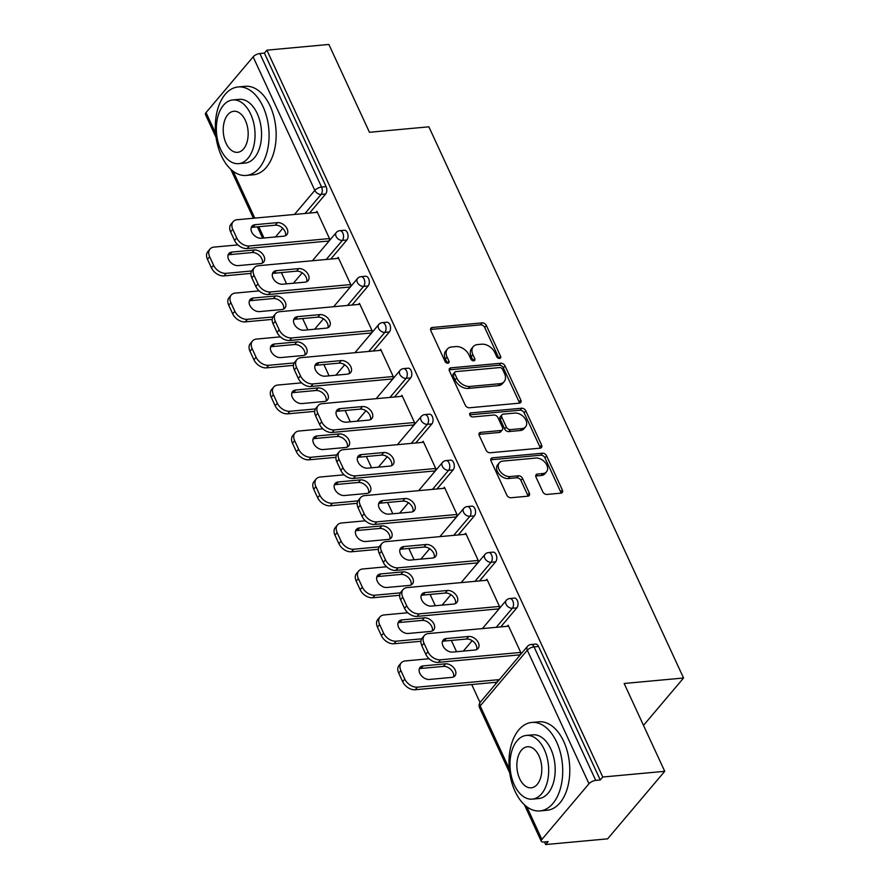 <?xml version="1.0" encoding="UTF-8"?>
<svg xmlns="http://www.w3.org/2000/svg" width="889" height="889" viewBox="0 0 889 889"><rect width="100%" height="100%" fill="white"/><g stroke="black" fill="none" stroke-linecap="round" stroke-linejoin="round"><path stroke-width="1.33" d="M499.562 358.456A2.445 1.678 40.2 0 0 500.496 358.011A2.445 1.678 40.2 0 0 500.574 356.256L486.372 325.518A3.489 2.4 40.2 0 0 482.26 322.874L432.265 327.485A3.489 2.4 40.2 0 0 430.932 328.119A3.489 2.4 40.2 0 0 430.821 330.63L445.022 361.367A2.445 1.678 40.2 0 0 447.9 363.223A2.445 1.678 40.2 0 0 448.834 362.768A2.445 1.678 40.2 0 0 448.912 361.012L447.078 357.034A11.168 7.69 40.2 0 1 447.434 349.01A11.168 7.69 40.2 0 1 451.69 346.954L455.846 346.577A11.168 7.69 40.2 0 1 469.014 355.011L470.859 358.989A2.445 1.678 40.2 0 0 473.737 360.845A2.445 1.678 40.2 0 0 474.659 360.389A2.445 1.678 40.2 0 0 474.748 358.634L472.904 354.655A11.168 7.69 40.2 0 1 473.27 346.632A11.168 7.69 40.2 0 1 477.515 344.576L481.682 344.199A11.168 7.69 40.2 0 1 494.851 352.633L496.684 356.611A2.445 1.678 40.2 0 0 499.562 358.456M498.996 358.434A2.445 1.678 40.2 0 0 498.907 358.223L484.705 327.485A3.489 2.4 40.2 0 0 480.593 324.852L430.598 329.452A3.489 2.4 40.2 0 0 430.52 329.463M447.334 363.19A2.445 1.678 40.2 0 0 447.245 362.979L445.411 359L447.078 357.034M473.159 360.812A2.445 1.678 40.2 0 0 473.081 360.601L471.237 356.622L472.904 354.655M542.79 491.795A3.489 2.4 40.2 0 0 546.902 494.44L560.926 493.139A3.489 2.4 40.2 0 0 562.259 492.506A3.489 2.4 40.2 0 0 562.37 489.995L546.591 455.857A3.489 2.4 40.2 0 0 542.479 453.212L492.484 457.824A3.489 2.4 40.2 0 0 491.161 458.468A3.489 2.4 40.2 0 0 491.05 460.969L506.819 495.106A3.489 2.4 40.2 0 0 510.931 497.751L527.877 496.184A3.489 2.4 40.2 0 0 529.199 495.551A3.489 2.4 40.2 0 0 529.322 493.039L522.565 478.426A3.489 2.4 40.2 0 0 518.454 475.793L510.053 476.56A9.335 6.423 40.2 0 1 500.418 471.748A9.335 6.423 40.2 0 1 499.351 462.802A9.335 6.423 40.2 0 1 502.896 461.091L535.811 458.057A9.335 6.423 40.2 0 1 545.446 462.869A9.335 6.423 40.2 0 1 546.513 471.815A9.335 6.423 40.2 0 1 542.968 473.537L537.478 474.037A3.489 2.4 40.2 0 0 536.156 474.682A3.489 2.4 40.2 0 0 536.034 477.193L542.79 491.795M266.9 50.162L328.874 44.45L369.457 132.283L428.876 126.816L683.563 678.007L624.145 683.474L664.728 771.319L602.764 777.019L266.9 50.162L264.4 53.107L259.877 53.529L321.574 187.046L326.096 186.634L264.4 53.107M519.354 403.162A3.489 2.4 40.2 0 0 520.676 402.528A3.489 2.4 40.2 0 0 520.798 400.017L505.019 365.879A3.489 2.4 40.2 0 0 500.907 363.234L450.912 367.846A3.489 2.4 40.2 0 0 449.578 368.479A3.489 2.4 40.2 0 0 449.467 370.991L465.247 405.128A3.489 2.4 40.2 0 0 469.359 407.773L519.354 403.162M525.81 410.862L541.579 445A3.489 2.4 40.2 0 1 541.468 447.511A3.489 2.4 40.2 0 1 540.145 448.156L490.15 452.757A3.489 2.4 40.2 0 1 486.027 450.123L479.282 435.51A3.489 2.4 40.2 0 1 479.393 432.999A3.489 2.4 40.2 0 1 480.727 432.365L500.996 430.498A3.489 2.4 40.2 0 0 502.329 429.854A3.489 2.4 40.2 0 0 502.441 427.342L497.962 417.652A3.489 2.4 40.2 0 0 493.851 415.019L472.737 416.963A2.445 1.678 40.2 0 1 470.214 415.696A2.445 1.678 40.2 0 1 469.937 413.363A2.445 1.678 40.2 0 1 470.87 412.907L521.687 408.229A3.489 2.4 40.2 0 1 525.81 410.862L524.143 412.829L539.912 446.978L541.579 445M643.503 725.38L683.563 678.007M216.083 137.484L205.437 114.437A5.334 2.167 -24.8 0 1 206.037 112.592L253.132 56.874A5.334 2.167 -24.8 0 1 259.877 53.529M664.728 771.319L607.631 838.838L545.668 844.55L544.457 841.939M602.764 777.019L600.264 779.975L595.73 780.386A5.334 2.167 155.2 0 0 588.996 783.731L541.89 839.449A5.334 2.167 155.2 0 0 541.29 841.294A5.334 2.167 155.2 0 0 543.635 842.016L548.169 841.594L545.668 844.55M480.038 702.521L471.726 684.519M456.568 651.715L451.345 640.424M435.321 605.731L430.098 594.441M414.074 559.748L408.851 548.457M392.827 513.775L387.604 502.474M371.58 467.792L366.357 456.49M350.333 421.808L345.11 410.518M329.086 375.825L323.874 364.534M307.838 329.841L302.627 318.551M286.591 283.858L281.38 272.567M316.006 212.471L316.94 211.371L329.875 239.374L327.719 241.93M516.865 607.843L512.342 608.265A5.334 3.2 84.7 0 0 512.797 600.886A5.334 3.2 -95.3 0 0 509.808 598.53L514.331 598.108A5.334 3.2 84.7 0 1 517.32 600.464A5.334 3.2 84.7 0 1 516.865 607.843L500.751 626.901M588.996 783.731L527.299 650.215A5.334 2.167 155.2 0 1 534.033 646.87A5.334 3.2 -95.3 0 0 531.055 644.514L535.578 644.092A5.334 3.2 84.7 0 1 538.567 646.447L534.033 646.87L595.73 780.386M600.264 779.975L538.567 646.447M326.096 186.634A5.334 3.2 84.7 0 1 325.652 194.013L309.539 213.071M485.983 580.328L486.916 579.228L499.851 607.231L497.684 609.787M474.37 515.876L469.848 516.298A5.334 3.2 84.7 0 0 470.303 508.919A5.334 3.2 -95.3 0 0 467.314 506.563L471.837 506.152A5.334 3.2 84.7 0 1 474.826 508.508A5.334 3.2 84.7 0 1 474.37 515.876L458.257 534.945M443.489 488.361L444.422 487.261L457.357 515.264L455.19 517.82M431.876 423.92L427.353 424.331A5.334 3.2 84.7 0 0 427.809 416.963A5.334 3.2 -95.3 0 0 424.82 414.607L429.343 414.185A5.334 3.2 84.7 0 1 432.332 416.541A5.334 3.2 84.7 0 1 431.876 423.92L415.763 442.978M400.995 396.394L401.928 395.305L414.863 423.297L412.696 425.864M389.382 331.953L384.859 332.375A5.334 3.2 84.7 0 0 385.315 324.996A5.334 3.2 -95.3 0 0 382.326 322.64L386.859 322.218A5.334 3.2 84.7 0 1 389.838 324.574A5.334 3.2 84.7 0 1 389.382 331.953L373.269 351.011M358.5 304.438L359.434 303.338L372.369 331.341L370.202 333.897M346.899 239.986L342.365 240.408A5.334 3.2 84.7 0 0 342.821 233.029A5.334 3.2 -95.3 0 0 339.831 230.673L344.365 230.262A5.334 3.2 84.7 0 1 347.343 232.618A5.334 3.2 84.7 0 1 346.899 239.986L330.775 259.055M337.253 258.455L338.187 257.354L351.122 285.358L348.966 287.914M368.146 285.969L363.612 286.391A5.334 3.2 84.7 0 0 364.068 279.013A5.334 3.2 -95.3 0 0 361.078 276.657L365.612 276.246A5.334 3.2 84.7 0 1 368.591 278.601A5.334 3.2 84.7 0 1 368.146 285.969L352.022 305.027M379.747 350.422L380.681 349.321L393.616 377.325L391.449 379.881M410.629 377.936L406.106 378.347A5.334 3.2 84.7 0 0 406.562 370.98A5.334 3.2 -95.3 0 0 403.573 368.624L408.107 368.202A5.334 3.2 84.7 0 1 411.085 370.557A5.334 3.2 84.7 0 1 410.629 377.936L394.516 396.994M422.242 442.378L423.175 441.277L436.11 469.281L433.943 471.848M453.123 469.903L448.601 470.314A5.334 3.2 84.7 0 0 449.056 462.936A5.334 3.2 -95.3 0 0 446.067 460.58L450.59 460.169A5.334 3.2 84.7 0 1 453.579 462.524A5.334 3.2 84.7 0 1 453.123 469.903L437.01 488.961M464.736 534.345L465.669 533.244L478.604 561.248L476.437 563.804M495.618 561.859L491.095 562.281A5.334 3.2 84.7 0 0 491.55 554.903A5.334 3.2 -95.3 0 0 488.561 552.547L493.084 552.136A5.334 3.2 84.7 0 1 496.073 554.492A5.334 3.2 84.7 0 1 495.618 561.859L479.504 580.917M507.23 626.312L508.152 625.211L521.098 653.215L518.932 655.771M495.184 682.363L495.629 683.33L497.796 680.774L497.34 679.807M473.27 346.632L471.603 348.599A11.168 7.69 40.2 0 0 471.237 356.622M447.434 349.01L445.778 350.977A11.168 7.69 40.2 0 0 445.411 359M519.432 403.162A3.489 2.4 40.2 0 0 519.132 401.984L503.352 367.846A3.489 2.4 40.2 0 0 499.24 365.212L449.245 369.813A3.489 2.4 40.2 0 0 449.167 369.824M502.596 369.413A2.445 1.678 40.2 0 0 499.718 367.568L455.835 371.613A2.445 1.678 40.2 0 0 454.912 372.058A2.445 1.678 40.2 0 0 454.824 373.813L456.768 378.014A11.168 7.69 40.2 0 0 469.937 386.448L499.929 383.692A11.168 7.69 40.2 0 0 504.174 381.637A11.168 7.69 40.2 0 0 504.541 373.613L502.596 369.413M454.912 372.058L453.246 374.025A2.445 1.678 40.2 0 0 453.168 375.78L454.824 373.813M504.174 381.637L502.507 383.603A11.168 7.69 40.2 0 1 498.262 385.659L468.27 388.415A11.168 7.69 40.2 0 1 455.101 379.981L453.168 375.78M540.223 448.145A3.489 2.4 40.2 0 0 539.912 446.978M502.329 429.854L500.663 431.821A3.489 2.4 40.2 0 1 499.329 432.465L479.06 434.332A3.489 2.4 40.2 0 0 478.982 434.343M469.748 414.83L520.032 410.196L521.687 408.229M522.032 428.554A9.335 6.423 40.2 0 0 525.588 426.842A9.335 6.423 40.2 0 0 524.51 417.897A9.335 6.423 40.2 0 0 514.887 413.074L503.285 414.141A3.489 2.4 40.2 0 0 501.963 414.785A3.489 2.4 40.2 0 0 501.852 417.297L506.33 426.987A3.489 2.4 40.2 0 0 510.442 429.62L522.032 428.554L520.376 430.52A9.335 6.423 40.2 0 0 523.921 428.809L525.588 426.842M501.963 414.785L500.296 416.752A3.489 2.4 40.2 0 0 500.185 419.264L501.852 417.297M520.376 430.52L508.775 431.598A3.489 2.4 40.2 0 1 504.663 428.954L500.185 419.264M524.143 412.829A3.489 2.4 40.2 0 0 520.032 410.196M546.513 471.815L544.846 473.793A9.335 6.423 40.2 0 1 541.301 475.504L535.811 476.004A3.489 2.4 40.2 0 0 535.734 476.015M499.351 462.802L497.684 464.769A9.335 6.423 40.2 0 0 498.751 473.715A9.335 6.423 40.2 0 0 508.386 478.538L510.053 476.56M527.955 496.184A3.489 2.4 40.2 0 0 527.655 495.006L520.898 480.393A3.489 2.4 40.2 0 0 516.787 477.76L508.386 478.538M561.003 493.139A3.489 2.4 40.2 0 0 560.703 491.961L544.935 457.824A3.489 2.4 40.2 0 0 540.812 455.19L490.817 459.791A3.489 2.4 40.2 0 0 490.739 459.802M254.332 249.998L231.973 252.054A8.179 5.623 40.2 0 0 228.862 253.554A8.179 5.623 40.2 0 0 229.807 261.399A8.179 5.623 40.2 0 0 238.241 265.611L260.599 263.555A8.179 5.623 40.2 0 0 263.7 262.055A8.179 5.623 40.2 0 0 262.766 254.21A8.179 5.623 40.2 0 0 254.332 249.998L252.165 252.554L229.818 254.61A8.179 5.623 40.2 0 0 228.062 255.076M237.885 244.908L214.049 247.098A10.668 7.334 40.2 0 0 209.993 249.053A10.668 7.334 40.2 0 0 209.648 256.721L213.593 265.266A10.668 7.334 40.2 0 0 226.173 273.334L224.006 275.89L250.954 273.412M251.687 270.978L226.173 273.334M209.648 256.721L207.481 259.288L211.438 267.833L213.593 265.266M262.344 263.088A8.179 5.623 40.2 0 0 259.799 255.854A8.179 5.623 40.2 0 0 252.165 252.554M207.481 259.288A10.668 7.334 -139.8 0 1 207.826 251.62L209.993 249.053M224.006 275.89A10.668 7.334 -139.8 0 1 211.438 267.833M251.198 227.706A8.179 5.623 -139.8 0 1 252.954 227.251L275.301 225.184A8.179 5.623 -139.8 0 1 282.935 228.484A8.179 5.623 -139.8 0 1 285.48 235.729M327.341 241.141L247.142 248.52A10.668 7.334 -139.8 0 1 234.574 240.463L230.618 231.918A10.668 7.334 -139.8 0 1 230.962 224.25L233.129 221.694A10.668 7.334 40.2 0 0 232.785 229.362L230.618 231.918M233.129 221.694A10.668 7.334 40.2 0 1 237.185 219.727L317.384 212.349M329.508 238.574L249.309 245.964L247.142 248.52M234.574 240.463L236.73 237.908L232.785 229.362M255.11 224.684L277.468 222.628A8.179 5.623 -139.8 0 1 285.902 226.851A8.179 5.623 -139.8 0 1 286.836 234.685A8.179 5.623 -139.8 0 1 283.735 236.185L261.377 238.252A8.179 5.623 -139.8 0 1 252.943 234.029A8.179 5.623 -139.8 0 1 251.998 226.195A8.179 5.623 -139.8 0 1 255.11 224.684L252.954 227.251M236.73 237.908A10.668 7.334 40.2 0 0 249.309 245.964M221.394 155.808A44.428 26.681 -95.3 0 0 246.275 175.433A44.428 26.681 -95.3 0 0 267.3 150.997A44.428 26.681 -95.3 0 0 263.011 106.591A44.428 26.681 -95.3 0 0 238.13 86.955A44.428 26.681 -95.3 0 0 217.105 111.392A44.428 26.681 -95.3 0 0 221.394 155.808M246.275 175.433L253.354 174.789A44.428 26.681 -95.3 0 0 274.379 150.352A44.428 26.681 -95.3 0 0 270.089 105.935A44.428 26.681 -95.3 0 0 245.208 86.311L238.13 86.955M232.762 99.946L239.274 99.346A31.993 19.214 84.7 0 1 257.188 113.481A31.993 19.214 84.7 0 1 260.277 145.452A31.993 19.214 84.7 0 1 245.142 163.054L238.63 163.654A31.993 19.214 -95.3 0 0 253.765 146.052A31.993 19.214 -95.3 0 0 250.676 114.081A31.993 19.214 -95.3 0 0 232.762 99.946A31.993 19.214 -95.3 0 0 217.627 117.537A31.993 19.214 -95.3 0 0 220.716 149.519A31.993 19.214 -95.3 0 0 238.63 163.654M245.353 120.382A20.614 12.379 -95.3 0 0 233.807 111.269A20.614 12.379 -95.3 0 0 224.05 122.615A20.614 12.379 -95.3 0 0 226.039 143.218A20.614 12.379 -95.3 0 0 237.585 152.33A20.614 12.379 -95.3 0 0 247.342 140.984A20.614 12.379 -95.3 0 0 245.353 120.382M515.042 791.299A44.428 26.681 -95.3 0 0 539.923 810.924A44.428 26.681 -95.3 0 0 560.937 786.487A44.428 26.681 -95.3 0 0 556.647 742.082A44.428 26.681 -95.3 0 0 531.766 722.446A44.428 26.681 -95.3 0 0 510.742 746.882A44.428 26.681 -95.3 0 0 515.042 791.299M539.923 810.924L546.991 810.279A44.428 26.681 -95.3 0 0 568.015 785.843A44.428 26.681 -95.3 0 0 563.726 741.426A44.428 26.681 -95.3 0 0 538.845 721.801L531.766 722.446M526.399 735.436L532.911 734.836A31.993 19.214 84.7 0 1 550.824 748.971A31.993 19.214 84.7 0 1 553.914 780.942A31.993 19.214 84.7 0 1 538.778 798.544L532.267 799.144A31.993 19.214 -95.3 0 0 547.402 781.542A31.993 19.214 -95.3 0 0 544.312 749.571A31.993 19.214 -95.3 0 0 526.399 735.436A31.993 19.214 -95.3 0 0 511.264 753.027A31.993 19.214 -95.3 0 0 514.353 785.009A31.993 19.214 -95.3 0 0 532.267 799.144M538.99 755.872A20.614 12.379 -95.3 0 0 527.444 746.76A20.614 12.379 -95.3 0 0 517.687 758.095A20.614 12.379 -95.3 0 0 519.676 778.708A20.614 12.379 -95.3 0 0 531.222 787.81A20.614 12.379 -95.3 0 0 540.979 776.475A20.614 12.379 -95.3 0 0 538.99 755.872M275.579 295.981L253.221 298.037A8.179 5.623 40.2 0 0 250.109 299.537A8.179 5.623 40.2 0 0 251.054 307.372A8.179 5.623 40.2 0 0 259.488 311.594L281.846 309.539A8.179 5.623 40.2 0 0 284.947 308.038A8.179 5.623 40.2 0 0 284.013 300.193A8.179 5.623 40.2 0 0 275.579 295.981L273.412 298.537L251.054 300.593A8.179 5.623 40.2 0 0 249.309 301.06M259.132 290.881L235.296 293.081A10.668 7.334 40.2 0 0 231.24 295.037A10.668 7.334 40.2 0 0 230.896 302.704L234.84 311.25A10.668 7.334 40.2 0 0 247.42 319.318L245.253 321.874L272.201 319.395M272.934 316.962L247.42 319.318M230.896 302.704L228.729 305.26L232.685 313.817L234.84 311.25M283.591 309.072A8.179 5.623 40.2 0 0 281.046 301.838A8.179 5.623 40.2 0 0 273.412 298.537M228.729 305.26A10.668 7.334 -139.8 0 1 229.073 297.604L231.24 295.037M245.253 321.874A10.668 7.334 -139.8 0 1 232.685 313.817M296.826 341.954L274.468 344.021A8.179 5.623 40.2 0 0 271.356 345.521A8.179 5.623 40.2 0 0 272.301 353.355A8.179 5.623 40.2 0 0 280.735 357.578L303.093 355.522A8.179 5.623 40.2 0 0 306.194 354.011A8.179 5.623 40.2 0 0 305.26 346.177A8.179 5.623 40.2 0 0 296.826 341.954L294.659 344.521L272.301 346.577A8.179 5.623 40.2 0 0 270.556 347.043M280.379 336.864L256.543 339.065A10.668 7.334 40.2 0 0 252.487 341.02A10.668 7.334 40.2 0 0 252.143 348.688L256.088 357.234A10.668 7.334 40.2 0 0 268.667 365.29L266.5 367.857L293.448 365.368M294.181 362.945L268.667 365.29M252.143 348.688L249.976 351.244L253.932 359.789L256.088 357.234M304.838 355.055A8.179 5.623 40.2 0 0 302.293 347.821A8.179 5.623 40.2 0 0 294.659 344.521M249.976 351.244A10.668 7.334 -139.8 0 1 250.32 343.576L252.487 341.02M266.5 367.857A10.668 7.334 -139.8 0 1 253.932 359.789M318.073 387.937L295.715 390.004A8.179 5.623 40.2 0 0 292.603 391.504A8.179 5.623 40.2 0 0 293.548 399.339A8.179 5.623 40.2 0 0 301.982 403.562L324.329 401.495A8.179 5.623 40.2 0 0 327.441 399.994A8.179 5.623 40.2 0 0 326.507 392.16A8.179 5.623 40.2 0 0 318.073 387.937L315.906 390.504L293.548 392.56A8.179 5.623 40.2 0 0 291.803 393.016M301.627 382.848L277.79 385.048A10.668 7.334 40.2 0 0 273.734 387.004A10.668 7.334 40.2 0 0 273.39 394.672L277.335 403.217A10.668 7.334 40.2 0 0 289.914 411.274L287.747 413.841L314.695 411.351M315.428 408.929L289.914 411.274M273.39 394.672L271.223 397.227L275.179 405.773L277.335 403.217M326.074 401.039A8.179 5.623 40.2 0 0 323.54 393.794A8.179 5.623 40.2 0 0 315.906 390.504M271.223 397.227A10.668 7.334 -139.8 0 1 271.567 389.56L273.734 387.004M287.747 413.841A10.668 7.334 -139.8 0 1 275.179 405.773M339.32 433.921L316.962 435.977A8.179 5.623 40.2 0 0 313.85 437.488A8.179 5.623 40.2 0 0 314.795 445.322A8.179 5.623 40.2 0 0 323.229 449.545L345.577 447.478A8.179 5.623 40.2 0 0 348.688 445.978A8.179 5.623 40.2 0 0 347.755 438.144A8.179 5.623 40.2 0 0 339.32 433.921L337.153 436.477L314.795 438.544A8.179 5.623 40.2 0 0 313.05 438.999M322.874 428.831L299.037 431.021A10.668 7.334 40.2 0 0 294.981 432.987A10.668 7.334 40.2 0 0 294.637 440.655L298.582 449.201A10.668 7.334 40.2 0 0 311.161 457.257L308.994 459.813L335.942 457.335M336.675 454.912L311.161 457.257M294.637 440.655L292.47 443.211L296.415 451.756L298.582 449.201M347.321 447.023A8.179 5.623 40.2 0 0 344.788 439.777A8.179 5.623 40.2 0 0 337.153 436.477M292.47 443.211A10.668 7.334 -139.8 0 1 292.814 435.543L294.981 432.987M308.994 459.813A10.668 7.334 -139.8 0 1 296.415 451.756M360.567 479.904L338.209 481.96A8.179 5.623 40.2 0 0 335.097 483.46A8.179 5.623 40.2 0 0 336.042 491.306A8.179 5.623 40.2 0 0 344.476 495.517L366.824 493.462A8.179 5.623 40.2 0 0 369.935 491.961A8.179 5.623 40.2 0 0 369.002 484.127A8.179 5.623 40.2 0 0 360.567 479.904L358.4 482.46L336.042 484.527A8.179 5.623 40.2 0 0 334.297 484.983M344.121 474.815L320.284 477.004A10.668 7.334 40.2 0 0 316.228 478.971A10.668 7.334 40.2 0 0 315.884 486.627L319.829 495.184A10.668 7.334 40.2 0 0 332.408 503.241L330.241 505.797L357.189 503.318M357.923 500.885L332.408 503.241M315.884 486.627L313.717 489.194L317.662 497.74L319.829 495.184M368.568 493.006A8.179 5.623 40.2 0 0 366.035 485.761A8.179 5.623 40.2 0 0 358.4 482.46M313.717 489.194A10.668 7.334 -139.8 0 1 314.061 481.527L316.228 478.971M330.241 505.797A10.668 7.334 -139.8 0 1 317.662 497.74M272.445 273.69A8.179 5.623 -139.8 0 1 274.19 273.234L296.548 271.167A8.179 5.623 -139.8 0 1 304.182 274.468A8.179 5.623 -139.8 0 1 306.727 281.713M348.588 287.125L268.389 294.503A10.668 7.334 -139.8 0 1 255.821 286.447L251.865 277.901A10.668 7.334 -139.8 0 1 252.209 270.234L254.376 267.678A10.668 7.334 40.2 0 0 254.032 275.334L251.865 277.901M254.376 267.678A10.668 7.334 40.2 0 1 258.432 265.711L338.631 258.332M350.755 284.558L270.556 291.948L268.389 294.503M255.821 286.447L257.977 283.891L254.032 275.334M276.357 270.667L298.715 268.611A8.179 5.623 -139.8 0 1 307.149 272.834A8.179 5.623 -139.8 0 1 308.083 280.668A8.179 5.623 -139.8 0 1 304.983 282.169L282.624 284.224A8.179 5.623 -139.8 0 1 274.19 280.013A8.179 5.623 -139.8 0 1 273.245 272.167A8.179 5.623 -139.8 0 1 276.357 270.667L274.19 273.234M257.977 283.891A10.668 7.334 40.2 0 0 270.556 291.948M293.692 319.673A8.179 5.623 -139.8 0 1 295.437 319.207L317.795 317.151A8.179 5.623 -139.8 0 1 325.43 320.451A8.179 5.623 -139.8 0 1 327.974 327.685M369.835 333.097L289.636 340.487A10.668 7.334 -139.8 0 1 277.068 332.43L273.112 323.885A10.668 7.334 -139.8 0 1 273.456 316.217L275.623 313.65A10.668 7.334 40.2 0 0 275.279 321.318L273.112 323.885M275.623 313.65A10.668 7.334 40.2 0 1 279.679 311.695L359.878 304.305M372.002 330.541L291.803 337.931L289.636 340.487M277.068 332.43L279.224 329.863L275.279 321.318M297.604 316.651L319.962 314.595A8.179 5.623 -139.8 0 1 328.397 318.807A8.179 5.623 -139.8 0 1 329.33 326.652A8.179 5.623 -139.8 0 1 326.219 328.152L303.871 330.208A8.179 5.623 -139.8 0 1 295.437 325.996A8.179 5.623 -139.8 0 1 294.492 318.151A8.179 5.623 -139.8 0 1 297.604 316.651L295.437 319.207M279.224 329.863A10.668 7.334 40.2 0 0 291.803 337.931M314.939 365.657A8.179 5.623 -139.8 0 1 316.684 365.19L339.042 363.134A8.179 5.623 -139.8 0 1 346.677 366.435A8.179 5.623 -139.8 0 1 349.21 373.669M391.082 379.081L310.883 386.471A10.668 7.334 -139.8 0 1 298.304 378.414L294.359 369.857A10.668 7.334 -139.8 0 1 294.704 362.201L296.87 359.634A10.668 7.334 40.2 0 0 296.526 367.301L294.359 369.857M296.87 359.634A10.668 7.334 40.2 0 1 300.927 357.678L381.125 350.288M393.249 376.525L313.05 383.915L310.883 386.471M298.304 378.414L300.471 375.847L296.526 367.301M318.851 362.634L341.209 360.578A8.179 5.623 -139.8 0 1 349.644 364.79A8.179 5.623 -139.8 0 1 350.577 372.635A8.179 5.623 -139.8 0 1 347.466 374.136L325.118 376.191A8.179 5.623 -139.8 0 1 316.684 371.969A8.179 5.623 -139.8 0 1 315.739 364.134A8.179 5.623 -139.8 0 1 318.851 362.634L316.684 365.19M300.471 375.847A10.668 7.334 40.2 0 0 313.05 383.915M336.186 411.64A8.179 5.623 -139.8 0 1 337.931 411.174L360.289 409.118A8.179 5.623 -139.8 0 1 367.924 412.418A8.179 5.623 -139.8 0 1 370.457 419.652M412.329 425.064L332.13 432.454A10.668 7.334 -139.8 0 1 319.551 424.386L315.606 415.841A10.668 7.334 -139.8 0 1 315.951 408.173L318.118 405.617A10.668 7.334 40.2 0 0 317.773 413.285L315.606 415.841M318.118 405.617A10.668 7.334 40.2 0 1 322.174 403.662L402.373 396.272M414.496 422.508L334.297 429.887L332.13 432.454M319.551 424.386L321.718 421.831L317.773 413.285M340.098 408.618L362.456 406.551A8.179 5.623 -139.8 0 1 370.891 410.774A8.179 5.623 -139.8 0 1 371.824 418.608A8.179 5.623 -139.8 0 1 368.713 420.119L346.366 422.175A8.179 5.623 -139.8 0 1 337.931 417.952A8.179 5.623 -139.8 0 1 336.987 410.118A8.179 5.623 -139.8 0 1 340.098 408.618L337.931 411.174M321.718 421.831A10.668 7.334 40.2 0 0 334.297 429.887M357.434 457.613A8.179 5.623 -139.8 0 1 359.178 457.157L381.537 455.101A8.179 5.623 -139.8 0 1 389.171 458.391A8.179 5.623 -139.8 0 1 391.705 465.636M433.576 471.048L353.377 478.438A10.668 7.334 -139.8 0 1 340.798 470.37L336.853 461.824A10.668 7.334 -139.8 0 1 337.198 454.157L339.365 451.601A10.668 7.334 40.2 0 0 339.02 459.269L336.853 461.824M339.365 451.601A10.668 7.334 40.2 0 1 343.421 449.645L423.62 442.255M435.743 468.492L355.544 475.871L353.377 478.438M340.798 470.37L342.965 467.814L339.02 459.269M361.345 454.601L383.704 452.534A8.179 5.623 -139.8 0 1 392.138 456.757A8.179 5.623 -139.8 0 1 393.071 464.591A8.179 5.623 -139.8 0 1 389.96 466.092L367.613 468.159A8.179 5.623 -139.8 0 1 359.178 463.936A8.179 5.623 -139.8 0 1 358.234 456.101A8.179 5.623 -139.8 0 1 361.345 454.601L359.178 457.157M342.965 467.814A10.668 7.334 40.2 0 0 355.544 475.871M381.814 525.888L359.456 527.944A8.179 5.623 40.2 0 0 356.345 529.444A8.179 5.623 40.2 0 0 357.289 537.289A8.179 5.623 40.2 0 0 365.723 541.501L388.071 539.445A8.179 5.623 40.2 0 0 391.182 537.945A8.179 5.623 40.2 0 0 390.249 530.1A8.179 5.623 40.2 0 0 381.814 525.888L379.647 528.444L357.289 530.5A8.179 5.623 40.2 0 0 355.544 530.966M365.357 520.798L341.532 522.988A10.668 7.334 40.2 0 0 337.476 524.943A10.668 7.334 40.2 0 0 337.131 532.611L341.076 541.157A10.668 7.334 40.2 0 0 353.655 549.224L351.488 551.78L378.436 549.302M379.17 546.868L353.655 549.224M337.131 532.611L334.964 535.167L338.909 543.724L341.076 541.157M389.815 538.978A8.179 5.623 40.2 0 0 387.282 531.744A8.179 5.623 40.2 0 0 379.647 528.444M334.964 535.167A10.668 7.334 -139.8 0 1 335.309 527.51L337.476 524.943M351.488 551.78A10.668 7.334 -139.8 0 1 338.909 543.724M378.681 503.596A8.179 5.623 -139.8 0 1 380.425 503.141L402.784 501.074A8.179 5.623 -139.8 0 1 410.418 504.374A8.179 5.623 -139.8 0 1 412.952 511.62M454.824 517.031L374.625 524.41A10.668 7.334 -139.8 0 1 362.045 516.353L358.1 507.808A10.668 7.334 -139.8 0 1 358.445 500.14L360.612 497.584A10.668 7.334 40.2 0 0 360.267 505.252L358.1 507.808M360.612 497.584A10.668 7.334 40.2 0 1 364.668 495.618L444.867 488.239M456.99 514.464L376.792 521.854L374.625 524.41M362.045 516.353L364.212 513.798L360.267 505.252M382.592 500.574L404.94 498.518A8.179 5.623 -139.8 0 1 413.385 502.741A8.179 5.623 -139.8 0 1 414.318 510.575A8.179 5.623 -139.8 0 1 411.207 512.075L388.86 514.142A8.179 5.623 -139.8 0 1 380.425 509.919A8.179 5.623 -139.8 0 1 379.481 502.085A8.179 5.623 -139.8 0 1 382.592 500.574L380.425 503.141M364.212 513.798A10.668 7.334 40.2 0 0 376.792 521.854M403.05 571.871L380.703 573.927A8.179 5.623 40.2 0 0 377.592 575.427A8.179 5.623 40.2 0 0 378.525 583.262A8.179 5.623 40.2 0 0 386.971 587.485L409.318 585.429A8.179 5.623 40.2 0 0 412.429 583.929A8.179 5.623 40.2 0 0 411.496 576.083A8.179 5.623 40.2 0 0 403.05 571.871L400.895 574.427L378.536 576.483A8.179 5.623 40.2 0 0 376.792 576.95M386.604 566.771L362.779 568.971A10.668 7.334 40.2 0 0 358.723 570.927A10.668 7.334 40.2 0 0 358.378 578.595L362.323 587.14A10.668 7.334 40.2 0 0 374.902 595.208L372.735 597.764L399.683 595.286M400.417 592.852L374.902 595.208M358.378 578.595L356.211 581.15L360.156 589.707L362.323 587.14M411.062 584.962A8.179 5.623 40.2 0 0 408.529 577.728A8.179 5.623 40.2 0 0 400.895 574.427M356.211 581.15A10.668 7.334 -139.8 0 1 356.556 573.483L358.723 570.927M372.735 597.764A10.668 7.334 -139.8 0 1 360.156 589.707M399.928 549.58A8.179 5.623 -139.8 0 1 401.672 549.124L424.031 547.057A8.179 5.623 -139.8 0 1 431.665 550.358A8.179 5.623 -139.8 0 1 434.199 557.603M476.071 563.015L395.872 570.394A10.668 7.334 -139.8 0 1 383.292 562.337L379.347 553.791A10.668 7.334 -139.8 0 1 379.692 546.124L381.859 543.568A10.668 7.334 40.2 0 0 381.514 551.224L379.347 553.791M381.859 543.568A10.668 7.334 40.2 0 1 385.915 541.601L466.114 534.222M478.238 560.448L398.039 567.838L395.872 570.394M383.292 562.337L385.459 559.781L381.514 551.224M403.839 546.557L426.187 544.501A8.179 5.623 -139.8 0 1 434.632 548.724A8.179 5.623 -139.8 0 1 435.566 556.558A8.179 5.623 -139.8 0 1 432.454 558.059L410.107 560.114A8.179 5.623 -139.8 0 1 401.661 555.903A8.179 5.623 -139.8 0 1 400.728 548.057A8.179 5.623 -139.8 0 1 403.839 546.557L401.672 549.124M385.459 559.781A10.668 7.334 40.2 0 0 398.039 567.838M424.297 617.844L401.95 619.911A8.179 5.623 40.2 0 0 398.839 621.411A8.179 5.623 40.2 0 0 399.772 629.245A8.179 5.623 40.2 0 0 408.218 633.468L430.565 631.412A8.179 5.623 40.2 0 0 433.676 629.901A8.179 5.623 40.2 0 0 432.743 622.067A8.179 5.623 40.2 0 0 424.297 617.844L422.142 620.411L399.783 622.467A8.179 5.623 40.2 0 0 398.039 622.933M407.851 612.754L384.026 614.955A10.668 7.334 40.2 0 0 379.97 616.91A10.668 7.334 40.2 0 0 379.625 624.578L383.57 633.124A10.668 7.334 40.2 0 0 396.15 641.18L393.983 643.747L420.93 641.258M421.664 638.835L396.15 641.18M379.625 624.578L377.458 627.134L381.403 635.679L383.57 633.124M432.31 630.946A8.179 5.623 40.2 0 0 429.776 623.711A8.179 5.623 40.2 0 0 422.142 620.411M377.458 627.134A10.668 7.334 -139.8 0 1 377.803 619.466L379.97 616.91M393.983 643.747A10.668 7.334 -139.8 0 1 381.403 635.679M421.175 595.563A8.179 5.623 -139.8 0 1 422.92 595.097L445.278 593.041A8.179 5.623 -139.8 0 1 452.912 596.341A8.179 5.623 -139.8 0 1 455.446 603.575M497.318 608.987L417.119 616.377A10.668 7.334 -139.8 0 1 404.539 608.32L400.595 599.764A10.668 7.334 -139.8 0 1 400.939 592.107L403.106 589.54A10.668 7.334 40.2 0 0 402.761 597.208L400.595 599.764M403.106 589.54A10.668 7.334 40.2 0 1 407.162 587.585L487.361 580.195M499.485 606.431L419.286 613.821L417.119 616.377M404.539 608.32L406.706 605.753L402.761 597.208M425.086 592.541L447.434 590.485A8.179 5.623 -139.8 0 1 455.879 594.697A8.179 5.623 -139.8 0 1 456.813 602.542A8.179 5.623 -139.8 0 1 453.701 604.042L431.354 606.098A8.179 5.623 -139.8 0 1 422.908 601.886A8.179 5.623 -139.8 0 1 421.975 594.041A8.179 5.623 -139.8 0 1 425.086 592.541L422.92 595.097M406.706 605.753A10.668 7.334 40.2 0 0 419.286 613.821M445.545 663.827L423.197 665.894A8.179 5.623 40.2 0 0 420.086 667.395A8.179 5.623 40.2 0 0 421.019 675.229A8.179 5.623 40.2 0 0 429.465 679.452L451.812 677.385A8.179 5.623 40.2 0 0 454.924 675.884A8.179 5.623 40.2 0 0 453.979 668.05A8.179 5.623 40.2 0 0 445.545 663.827L443.389 666.394L421.03 668.45A8.179 5.623 40.2 0 0 419.286 668.906M429.098 658.738L405.273 660.938A10.668 7.334 40.2 0 0 401.217 662.894A10.668 7.334 40.2 0 0 400.861 670.562L404.817 679.107A10.668 7.334 40.2 0 0 417.386 687.164L415.23 689.731L496.562 682.23M499.374 679.618L417.386 687.164M400.861 670.562L398.705 673.117L402.65 681.663L404.817 679.107M453.557 676.929A8.179 5.623 40.2 0 0 451.023 669.684A8.179 5.623 40.2 0 0 443.389 666.394M398.705 673.117A10.668 7.334 -139.8 0 1 399.05 665.45L401.217 662.894M415.23 689.731A10.668 7.334 -139.8 0 1 402.65 681.663M442.422 641.547A8.179 5.623 -139.8 0 1 444.167 641.08L466.525 639.024A8.179 5.623 -139.8 0 1 474.159 642.325A8.179 5.623 -139.8 0 1 476.693 649.559M518.565 654.971L438.366 662.361A10.668 7.334 -139.8 0 1 425.787 654.304L421.842 645.747A10.668 7.334 -139.8 0 1 422.186 638.08L424.353 635.524A10.668 7.334 40.2 0 0 423.997 643.192L421.842 645.747M424.353 635.524A10.668 7.334 40.2 0 1 428.409 633.568L508.608 626.178M520.732 652.415L440.522 659.805L438.366 662.361M425.787 654.304L427.953 651.737L423.997 643.192M446.334 638.524L468.681 636.468A8.179 5.623 -139.8 0 1 477.115 640.68A8.179 5.623 -139.8 0 1 478.06 648.526A8.179 5.623 -139.8 0 1 474.948 650.026L452.601 652.082A8.179 5.623 -139.8 0 1 444.156 647.859A8.179 5.623 -139.8 0 1 443.222 640.024A8.179 5.623 -139.8 0 1 446.334 638.524L444.167 641.08M427.953 651.737A10.668 7.334 40.2 0 0 440.522 659.805M498.907 358.223L500.574 356.256M447.245 362.979L448.912 361.012M473.081 360.601L474.748 358.634M206.037 112.592L215.605 133.294M233.151 171.277L254.787 218.116M258.766 226.717L263.989 238.008M275.479 236.952L282.769 228.317M294.492 214.449L314.828 190.39L253.132 56.874M325.652 194.013L321.118 194.424A5.334 3.667 40.2 0 1 314.828 190.39A5.334 2.167 -24.8 0 1 321.574 187.046A5.334 3.2 84.7 0 1 321.118 194.424L305.005 213.482M531.055 644.514A5.334 5.334 0 0 0 527.466 646.381A5.334 3.667 -139.8 0 0 527.299 650.215L480.193 705.933L509.241 768.785M526.788 806.768L541.89 839.449M527.466 646.381L480.371 702.099A5.334 3.667 -139.8 0 0 480.193 705.933A5.334 2.167 155.2 0 0 479.593 707.777L509.73 772.974M326.252 259.466L342.365 240.408A5.334 3.667 40.2 0 1 336.075 236.374A5.334 3.667 -139.8 0 1 336.253 232.54L312.417 260.744M361.078 276.657A5.334 5.334 0 0 0 357.5 278.524A5.334 3.667 -139.8 0 0 357.322 282.358A5.334 3.667 40.2 0 0 363.612 286.391L347.499 305.449M382.326 322.64A5.334 5.334 0 0 0 378.747 324.507A5.334 3.667 -139.8 0 0 378.57 328.341A5.334 3.667 40.2 0 0 384.859 332.375L368.746 351.433M403.573 368.624A5.334 5.334 0 0 0 399.994 370.491A5.334 3.667 -139.8 0 0 399.817 374.325A5.334 3.667 40.2 0 0 406.106 378.347L389.993 397.416M424.82 414.607A5.334 5.334 0 0 0 421.242 416.474A5.334 3.667 -139.8 0 0 421.064 420.308A5.334 3.667 40.2 0 0 427.353 424.331L411.24 443.389M446.067 460.58A5.334 5.334 0 0 0 442.489 462.447A5.334 3.667 -139.8 0 0 442.311 466.281A5.334 3.667 40.2 0 0 448.601 470.314L432.487 489.372M467.314 506.563A5.334 5.334 0 0 0 463.736 508.43A5.334 3.667 -139.8 0 0 463.558 512.264A5.334 3.667 40.2 0 0 469.848 516.298L453.734 535.356M488.561 552.547A5.334 5.334 0 0 0 484.983 554.414A5.334 3.667 -139.8 0 0 484.805 558.248A5.334 3.667 40.2 0 0 491.095 562.281L474.982 581.339M509.808 598.53A5.334 5.334 0 0 0 506.23 600.397A5.334 3.667 -139.8 0 0 506.052 604.231A5.334 3.667 40.2 0 0 512.342 608.265L496.229 627.323M430.598 329.452L432.265 327.485M480.593 324.852L482.26 322.874M484.705 327.485L486.372 325.518M449.245 369.813L450.912 367.846M499.24 365.212L500.907 363.234M503.352 367.846L505.019 365.879M519.132 401.984L520.798 400.017M455.101 379.981L456.768 378.014M468.27 388.415L469.937 386.448M498.262 385.659L499.929 383.692M479.06 434.332L480.727 432.365M499.329 432.465L500.996 430.498M469.648 414.352L470.87 412.907M504.663 428.954L506.33 426.987M508.775 431.598L510.442 429.62M535.811 476.004L537.478 474.037M541.301 475.504L542.968 473.537M516.787 477.76L518.454 475.793M520.898 480.393L522.565 478.426M527.655 495.006L529.322 493.039M490.817 459.791L492.484 457.824M540.812 455.19L542.479 453.212M544.935 457.824L546.591 455.857M560.703 491.961L562.37 489.995M229.818 254.61L231.973 252.054M277.468 222.628L275.301 225.184M251.054 300.593L253.221 298.037M272.301 346.577L274.468 344.021M293.548 392.56L295.715 390.004M314.795 438.544L316.962 435.977M336.042 484.527L338.209 481.96M298.715 268.611L296.548 271.167M319.962 314.595L317.795 317.151M341.209 360.578L339.042 363.134M362.456 406.551L360.289 409.118M383.704 452.534L381.537 455.101M357.289 530.5L359.456 527.944M404.94 498.518L402.784 501.074M378.536 576.483L380.703 573.927M426.187 544.501L424.031 547.057M399.783 622.467L401.95 619.911M447.434 590.485L445.278 593.041M421.03 668.45L423.197 665.894M468.681 636.468L466.525 639.024M230.796 169.31L253.398 218.238M257.377 226.839L262.599 238.13M524.432 804.801L541.29 841.294M339.831 230.673A5.334 5.334 0 0 0 336.253 232.54M302.204 272.823L293.392 283.235M357.5 278.524L333.664 306.727M323.452 318.807L314.639 329.219M378.747 324.507L354.911 352.711M344.699 364.779L335.886 375.202M399.994 370.491L376.147 398.683M365.946 410.762L357.134 421.186M421.242 416.474L397.394 444.667M387.193 456.746L378.381 467.158M442.489 462.447L418.641 490.65M408.44 502.73L399.628 513.142M463.736 508.43L439.888 536.634M429.676 548.713L420.875 559.125M484.983 554.414L461.135 582.617M450.923 594.697L442.122 605.109M506.23 600.397L482.383 628.601M472.17 640.669L463.369 651.092M480.371 702.099A5.334 5.334 0 0 0 479.593 707.777"/></g></svg>
